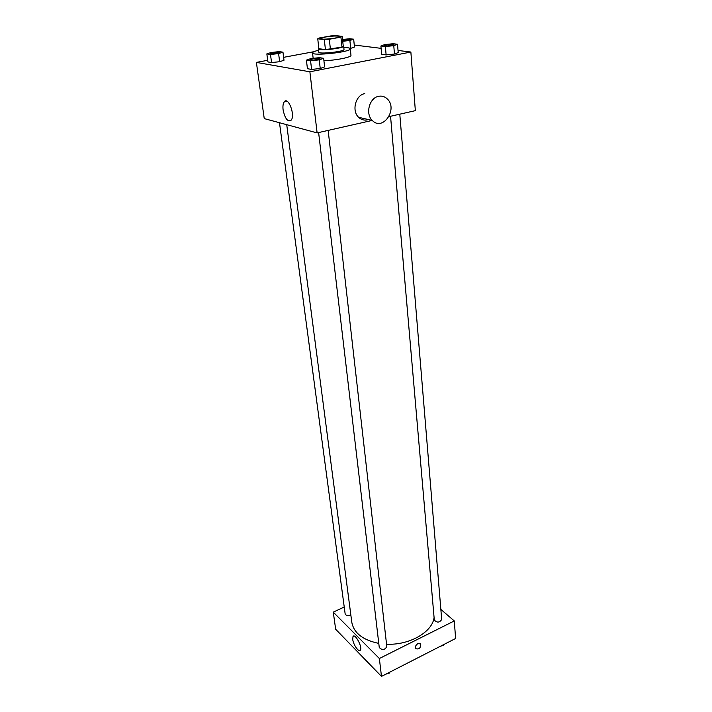 <?xml version="1.0" encoding="UTF-8"?>
<svg xmlns="http://www.w3.org/2000/svg" width="712" height="712" viewBox="0 0 712 712"><rect width="100%" height="100%" fill="white"/><g stroke="black" fill="none" stroke-linecap="round" stroke-linejoin="round"><path stroke-width="1.07" d="M325.286 37.033C333.029 35.867 337.764 35.707 339.473 36.561C340.131 38.047 320.16 40.219 320.48 38.626L325.286 37.033M317.748 38.804L324.316 39.596L329.318 39.24L340.932 37.131L342.232 36.357L335.53 35.6L330.626 35.956L319.127 38.021L317.748 38.804L318.869 48.701L325.428 49.6L324.316 39.596M325.428 49.6L341.974 47.099L343.255 46.28L342.232 36.357M318.834 48.38L318.442 48.879C318.024 51.148 344.572 48.265 343.673 46.138L343.202 45.746M343.673 46.138L344.012 49.431C344.911 51.593 318.397 54.477 318.816 52.163L318.442 48.879M341.974 47.099L340.932 37.131M330.404 49.253L329.318 39.24M343.807 47.499C347.945 47.579 350.108 48.007 350.313 48.772C351.71 52.012 311.856 56.346 312.524 52.875C312.55 52.083 314.579 51.202 318.602 50.241M350.313 48.772L350.972 55.322C351.737 57.191 335.922 60.378 323.924 60.725M380.902 46.004L381.632 54.326L386.118 54.913L394.457 54.032L398.204 52.563L397.527 44.242L392.988 43.717L384.729 44.598L380.902 46.004L385.397 46.547L393.763 45.657L397.527 44.242M306.409 60.128L307.433 68.708L311.589 69.42L320.231 68.503L324.61 66.884L323.649 58.295L319.421 57.663L310.859 58.571L306.409 60.128L310.574 60.787L319.252 59.861L323.649 58.295M267.703 60.297L256.382 62.407L309.88 71.796L410.868 52.038L398.035 50.454M381.107 48.354L354.256 45.034M313.867 51.709L283.625 57.334M342.739 41.26L349.886 40.495L350.678 48.372L354.451 47.028L353.677 39.196L349.672 38.733L342.552 39.498M266.84 53.889L267.926 61.944L271.566 62.567L279.656 61.713L283.999 60.235L282.967 52.172L279.264 51.62L271.245 52.474L266.84 53.889L270.48 54.468L278.597 53.605L282.967 52.172M389.001 116.626L415.345 110.654L410.868 52.038M256.382 62.407L264.241 118.601L317.116 132.904L372.207 120.426M317.116 132.904L309.88 71.796M283.109 109.942C282.682 106.284 283.038 103.605 284.186 101.914C288.137 95.969 295.507 115.139 291.19 120.15C287.755 122.206 285.058 118.797 283.109 109.942M368.424 119.554C364.758 120.737 361.482 119.981 358.608 117.293C351.488 110.912 355.555 95.061 364.758 93.619M378.651 96.307C381.863 95.684 384.702 96.529 387.159 98.817C398.417 108.918 382.762 131.747 372.305 120.453C365.131 113.965 369.323 97.793 378.651 96.307M434.08 617.482C432.495 632.034 409.436 645.419 386.545 644.2M378.784 643.39C362.808 640.035 353.811 633.004 351.799 622.288L286.722 124.68M279.487 122.722L345.142 613.788C345.934 615.568 347.75 616.005 350.571 615.088L350.838 614.946M399.788 114.178L441.689 619.493C439.482 622.733 437.026 622.911 434.302 620.036L390.55 116.27M328.161 130.403L386.821 646.612C384.676 650.145 382.157 650.439 379.265 647.511L318.62 132.565M344.234 607.016L333.269 612.142L379.363 658.52L454.283 620.935L440.853 609.41M333.269 612.142L335.663 629.257L381.481 676.4L455.618 638.486L454.283 620.935M381.481 676.4L379.363 658.52M352.716 639.305L353.027 636.466C355.065 632.986 362.755 647.386 360.334 650.181C358.857 652.717 353.268 644.689 352.716 639.305M417.953 643.577L420.739 643.915C420.783 648.009 419.092 649.584 415.683 648.659C414.971 646.79 415.728 645.09 417.953 643.577L420.739 643.915C420.774 648 419.092 649.584 415.683 648.659M387.364 673.392L389.179 673.214L390.007 672.039M389.179 673.214L389.099 672.502M388.503 673.285L385.788 674.193M441.805 645.553L443.576 645.384L444.306 644.271M443.576 645.384L443.514 644.68M442.837 645.455L440.132 646.407M279.558 52.501L279.558 52.501C279.896 53.275 270.115 54.406 270.24 53.578L272.785 52.679C276.514 52.109 278.775 52.038 279.558 52.474C279.896 53.249 270.106 54.379 270.231 53.551M267.926 61.944L271.566 62.567L279.656 61.713L278.597 53.605M279.656 61.713L283.999 60.235M271.566 62.567L270.48 54.468M320.008 58.66L320.008 58.66C320.364 59.559 309.907 60.716 310.049 59.772L312.613 58.811C316.653 58.179 319.118 58.126 320 58.633C320.356 59.532 309.907 60.689 310.049 59.737M307.433 68.708L311.589 69.42L320.231 68.503L319.252 59.861M320.231 68.503L324.61 66.884M311.589 69.42L310.574 60.787M349.886 40.495L353.677 39.196M350.384 39.552L350.384 39.552C349.245 40.255 346.673 40.664 342.686 40.78C346.673 40.646 349.236 40.228 350.375 39.525L342.597 39.943M350.678 48.372L354.451 47.028M394.021 44.642L394.021 44.642C394.332 45.47 384.24 46.494 384.409 45.612L386.616 44.794C390.612 44.18 393.086 44.117 394.021 44.616C394.332 45.443 384.24 46.467 384.409 45.586M381.632 54.326L386.118 54.913L394.457 54.032L393.763 45.657M394.457 54.032L398.204 52.563M386.118 54.913L385.397 46.547M313.155 58.331L312.524 52.875M358.608 117.293L372.305 120.453M287.087 101.309L284.186 101.914M353.891 636.047L353.027 636.466"/></g></svg>
